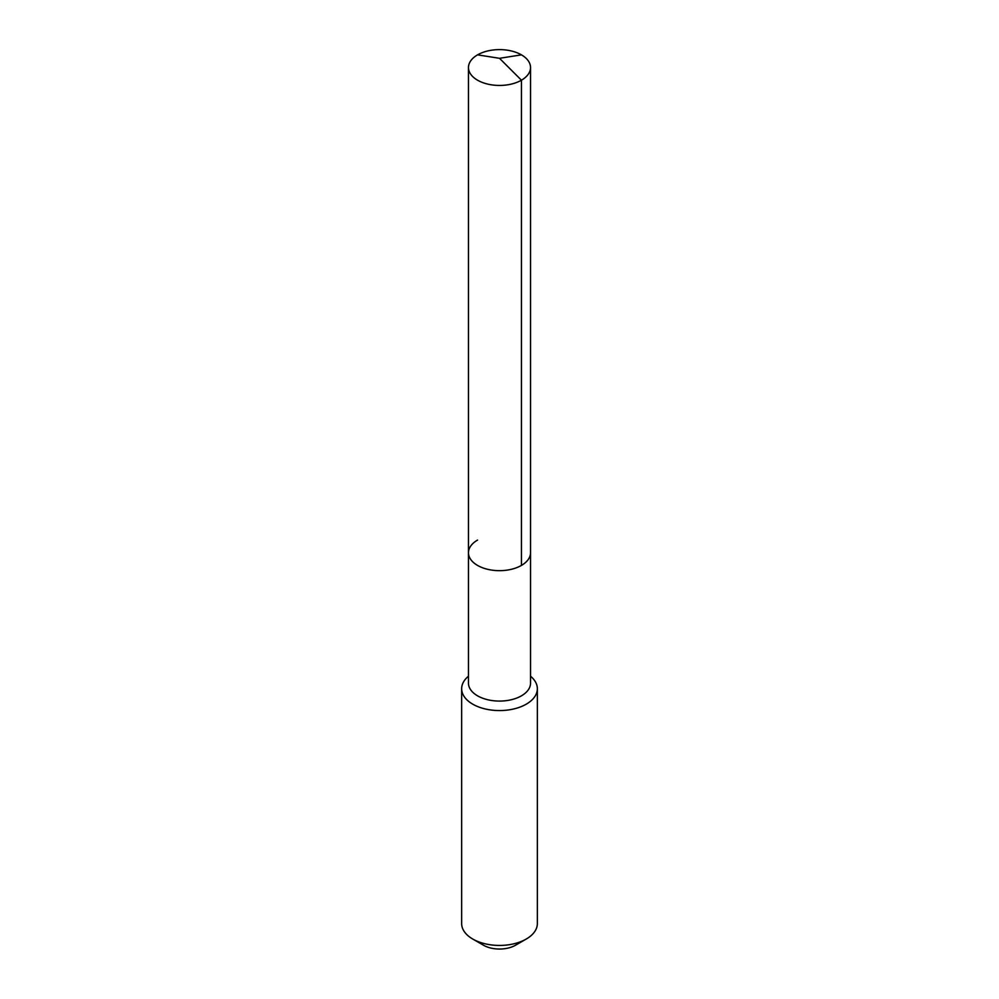 <?xml version="1.0" encoding="UTF-8"?>
<svg xmlns="http://www.w3.org/2000/svg" width="999" height="999" viewBox="0 0 999 999"><rect width="100%" height="100%" fill="white"/><g stroke="black" fill="none" stroke-linecap="round" stroke-linejoin="round"><path stroke-width="1.5" d="M468.469 552.747L468.469 67.52A31.031 17.92 180 0 0 487.624 84.078A31.031 17.92 180 0 0 521.441 80.195L499.5 58.304L521.441 80.195A31.031 17.92 0 0 0 530.531 67.52L530.531 683.154A31.031 17.92 0 0 1 521.441 695.828A31.031 17.92 180 0 1 487.624 699.712A31.031 17.92 180 0 1 468.469 683.154L468.469 552.747A31.031 17.92 180 0 0 487.624 569.305A31.031 17.92 180 0 0 521.441 565.409A31.031 17.92 0 0 0 530.531 552.747A31.031 17.92 0 0 1 521.441 565.409L521.441 80.195L521.441 565.409A31.031 17.92 180 0 1 487.624 569.305A31.031 17.92 180 0 1 468.469 552.747A31.031 17.92 180 0 1 477.559 540.072M537.35 688.723L537.35 923.576A37.85 21.853 0 0 1 526.261 939.035L515.559 945.204L526.261 939.035A37.85 21.853 180 0 1 472.739 939.035A37.85 21.853 180 0 1 461.65 923.576L461.65 688.723A37.85 21.853 180 0 0 485.014 708.903A37.85 21.853 180 0 0 526.261 704.17A37.85 21.853 0 0 0 537.35 688.723A37.85 21.853 0 0 0 530.531 676.211M461.65 688.723A37.85 21.853 180 0 1 468.469 676.211M515.559 945.204A22.715 13.112 180 0 1 483.441 945.204L472.739 939.035M530.531 67.52A31.031 17.92 0 0 0 511.376 50.974A31.031 17.92 0 0 0 477.559 54.858A31.031 17.92 180 0 0 468.469 67.52M521.441 54.858L499.5 58.304L477.559 54.858"/></g></svg>

